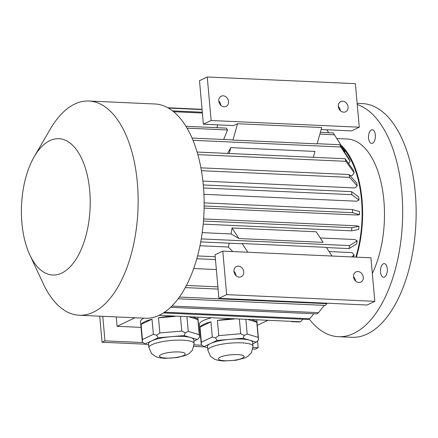 <?xml version="1.0" encoding="UTF-8"?>
<svg xmlns="http://www.w3.org/2000/svg" width="438" height="438" viewBox="0 0 438 438"><rect width="100%" height="100%" fill="white"/><g stroke="black" fill="none" stroke-linecap="round" stroke-linejoin="round"><path stroke-width="0.66" d="M257.539 340.846L258.157 347.756L255.25 349.141L252.885 349.037M204.743 346.863L193.963 346.376M145.827 344.208L102.054 342.237L99.727 316.181M371.369 129.971A6.822 3.433 -87.4 0 0 368.566 138.211A6.822 3.433 -87.4 0 0 371.654 143.412A6.822 3.433 -87.4 0 0 375.388 136.749A6.822 3.433 -87.4 0 0 372.267 129.779A6.822 3.433 -87.4 0 0 371.369 129.971M387.296 268.806A6.822 3.433 -87.4 0 0 384.208 263.605A6.822 3.433 -87.4 0 0 383.31 263.796A6.822 3.433 -87.4 0 0 380.463 271.16A6.822 3.433 -87.4 0 0 383.595 277.238A6.822 3.433 -87.4 0 0 387.296 268.806M309.179 319.012A116.979 58.829 -87.4 0 0 338.41 336.696L351.878 337.304A116.979 58.829 -87.4 0 0 367.285 334.002A116.979 58.829 -87.4 0 0 416.1 207.804A116.979 58.829 -87.4 0 0 362.418 103.587L357.145 103.346M338.41 336.696A116.979 58.829 -87.4 0 0 353.816 333.395A116.979 58.829 -87.4 0 0 402.659 215.518A116.979 58.829 -87.4 0 0 357.255 104.545M372.333 273.498A80.91 40.69 -87.4 0 0 382.095 187.524A80.91 40.69 -87.4 0 0 347.323 139.01L336.795 138.534M148.936 347.569L151.647 353.712L155.72 356.609L159.229 357.715L164.661 358.355L177.105 357.594L185.816 355.327L189.002 353.652L192.523 350.066L194.1 343.54A22.672 5.075 -5.1 0 0 171.066 340.501A22.672 5.075 -5.1 0 0 148.936 347.569L148.597 343.786A22.672 5.075 -5.1 0 1 151.603 340.884L145.098 343.989L148.717 345.089M158.107 337.786L151.603 340.884A22.672 5.075 -5.1 0 1 171.149 336.674L158.107 337.786L156.629 335.223L153.366 334.342L152.013 319.203L141.085 324.416A28.755 6.439 -5.1 0 1 152.013 319.203M184.19 335.568L171.149 336.674A22.672 5.075 -5.1 0 1 190.727 337.561L184.19 335.568L185.274 332.787L181.765 331.084L180.472 316.619M181.765 331.084L159.848 332.946L158.496 317.807A28.755 6.439 -5.1 0 1 171.576 316.22M175.216 316.384L158.496 317.807M159.848 332.946L156.629 335.223M153.366 334.342L142.432 339.554L141.085 324.416M142.432 339.554L142.323 341.903L140.51 321.612A28.755 6.439 -5.1 0 1 143.856 318.169M145.098 343.989L142.339 342.04M193.886 341.158L197.259 339.549L199.635 337.167L199.241 334.725L188.258 331.374L186.966 316.915M199.241 334.725L197.888 319.581L189.512 317.03M188.258 331.374L185.274 332.787M197.259 339.549L190.727 337.561A22.672 5.075 -5.1 0 1 193.76 339.757L194.1 343.54M193.147 317.194A28.755 6.439 -5.1 0 1 197.888 319.581M243.112 338.224L230.07 339.335A22.672 5.075 -5.1 0 1 249.644 340.216L243.112 338.224L244.196 335.448L240.686 333.74L239.394 319.28M252.808 343.814L256.181 342.209L249.644 340.216A22.672 5.075 -5.1 0 1 252.682 342.412L253.022 346.195A22.672 5.075 -5.1 0 0 229.988 343.157A22.672 5.075 -5.1 0 0 207.858 350.225L207.519 346.442A22.672 5.075 -5.1 0 1 210.525 343.545L204.02 346.644L207.639 347.745M245.888 319.57L247.18 334.035L258.163 337.38L256.81 322.237L248.428 319.685M258.163 337.38L258.557 339.822L256.181 342.209M247.18 334.035L244.196 335.448M234.138 319.039L217.418 320.463A28.755 6.439 -5.1 0 1 230.498 318.875M240.686 333.74L218.77 335.607L217.418 320.463M218.77 335.607L215.551 337.884L212.288 337.003L210.935 321.859L200.002 327.071A28.755 6.439 -5.1 0 1 210.935 321.859M217.029 340.441L210.525 343.545A22.672 5.075 -5.1 0 1 230.07 339.335L217.029 340.441L215.551 337.884M212.288 337.003L201.354 342.209L200.002 327.071M201.354 342.209L201.245 344.558L199.432 324.273A28.755 6.439 -5.1 0 1 203.243 320.594A28.755 6.439 -5.1 0 1 210.913 317.993M204.02 346.644L201.261 344.695M252.069 319.85A28.755 6.439 -5.1 0 1 256.81 322.237M267.388 320.539L257.27 325.363M135.003 317.769L117.077 326.315L116.24 316.926M199.947 330.049L199.005 330.011M141.025 327.394L117.077 326.315M355.82 257.106A79.935 40.197 -87.4 0 0 361.372 198.403A79.935 40.197 -87.4 0 0 343.009 148.274M203.944 194.324L356.592 201.206L359.012 200.051L351.867 194.675A104.304 52.456 -87.4 0 0 351.599 191.641L358.744 197.023A84.808 42.65 -87.4 0 1 359.012 200.051M204.124 208.11L357.052 215.009L359.51 214.691L352.513 212.671L204.157 205.98M203.643 218.923L356.57 225.816L358.99 226.353L351.834 227.727A104.304 52.456 -87.4 0 1 351.561 230.826L203.21 224.136M202.219 232.644L231.133 233.947A79.935 40.197 92.6 0 0 232.025 227.979L316.198 231.773L323.102 242.351L238.929 238.557L232.025 227.979M320.238 237.96L354.868 239.526L357.178 240.889L349.579 245.592A104.304 52.456 -87.4 0 1 349.037 248.587L326.507 247.569M329.108 251.56L352.01 252.595L354.139 254.752L351.834 256.931M193.711 268.532L216.35 269.551M349.967 175.501L352.086 175.594L354.216 172.89L345.91 161.315A104.304 52.456 -87.4 0 0 345.128 158.726L353.433 170.3A84.808 42.65 -87.4 0 1 354.216 172.89M202.893 181.08L354.917 187.935L357.233 185.975L349.644 177.379A104.304 52.456 -87.4 0 0 349.108 174.527L356.696 183.122A84.808 42.65 -87.4 0 1 357.233 185.975M199.985 245.74L228.275 247.016A79.935 40.197 92.6 0 0 229.249 243.189M232.759 251.56L228.275 247.016M247.853 252.239L242.181 243.544A104.304 52.456 92.6 0 1 242.137 243.769L200.735 241.902M332.026 256.033L326.354 247.339L242.181 243.544M238.929 238.557L231.133 233.947M192.019 138.058L232.868 139.903A104.304 52.456 92.6 0 1 232.945 140.067L237.56 123.735L233.684 125.58L203.38 124.217L211.132 120.521L359.275 127.201L355.393 83.669L207.245 76.989L211.132 120.521M217.708 124.863L216.909 127.693M185.915 126.297L226.298 128.12A104.304 52.456 92.6 0 1 227.503 129.966L223.659 139.487M227.563 153.426L230.81 147.622L314.982 151.417L313.323 157.291M229.151 153.497L230.81 147.622M232.945 140.067L317.117 143.861L321.733 127.529L237.56 123.735M374.819 301.322L367.066 305.012L218.923 298.338L215.036 254.806L222.789 251.111L370.931 257.79L374.819 301.322L226.67 294.643L222.789 251.111M233.985 271.352A5.656 4.719 -115.5 0 1 236.005 275.595M218.923 298.338L226.67 294.643M353.51 276.745A5.656 4.719 -115.5 0 1 355.53 280.988M239.362 277.117A5.656 4.719 64.5 0 0 241.3 276.734A5.656 4.719 64.5 0 0 243.128 269.594A5.656 4.719 64.5 0 0 236.438 266.523A5.656 4.719 64.5 0 0 234.193 272.556A5.656 4.719 64.5 0 0 239.362 277.117M358.886 282.505A5.656 4.719 64.5 0 0 360.83 282.121A5.656 4.719 64.5 0 0 362.659 274.987A5.656 4.719 64.5 0 0 355.963 271.91A5.656 4.719 64.5 0 0 353.723 277.944A5.656 4.719 64.5 0 0 358.886 282.505M356.373 257.133A80.91 40.69 -87.4 0 0 341.016 145.148M321.169 129.522L351.528 130.891L359.275 127.201M220.801 105.262A5.656 4.719 64.5 0 0 218.781 101.019M207.245 76.989L199.498 80.685L203.38 124.217M340.331 110.65A5.656 4.719 64.5 0 0 338.306 106.407M224.157 106.779A5.656 4.719 64.5 0 0 226.101 106.396A5.656 4.719 64.5 0 0 228.34 100.368A5.656 4.719 64.5 0 0 223.177 95.802A5.656 4.719 64.5 0 0 221.234 96.19A5.656 4.719 64.5 0 0 218.995 102.218A5.656 4.719 64.5 0 0 224.157 106.779M343.682 112.172A5.656 4.719 64.5 0 0 345.626 111.783A5.656 4.719 64.5 0 0 347.865 105.755A5.656 4.719 64.5 0 0 342.702 101.194A5.656 4.719 64.5 0 0 340.759 101.578A5.656 4.719 64.5 0 0 338.519 107.606A5.656 4.719 64.5 0 0 343.682 112.172M168.34 108.066L202.077 109.588M167.82 107.77L202.049 109.314M173.596 111.723L202.383 113.026M172.517 110.869L202.312 112.21M328.735 132.736L326.688 129.774M320.37 132.358L333.198 132.938A104.304 52.456 -87.4 0 1 334.216 134.493A104.304 52.456 -87.4 0 1 334.402 134.784L344.903 151.247A84.808 42.65 -87.4 0 0 344.64 150.836L334.216 134.493M344.569 152.068L344.903 151.247M319.866 134.127L334.402 134.784M187.021 128.137L227.503 129.966M192.972 140.308L340.775 146.971A104.304 52.456 -87.4 0 0 339.768 144.721L349.059 158.945A84.808 42.65 -87.4 0 1 350.066 161.195L340.775 146.971M317.167 143.702L339.768 144.721M348.675 163.67L350.066 161.195M197.845 154.641L345.91 161.315M197.1 152.052L345.128 158.726M201.42 170.7L349.644 177.379M200.911 167.842L349.108 174.527M203.555 187.984L351.867 194.675M203.298 184.956L351.599 191.641M204.163 202.871L352.519 209.561A104.304 52.456 92.6 0 1 352.513 212.671M352.519 209.561L359.516 211.581A84.808 42.65 92.6 0 1 359.51 214.691M203.478 221.037L351.834 227.727M358.99 226.353A84.808 42.65 -87.4 0 1 358.711 229.452L351.561 230.826M201.266 238.907L349.579 245.592M357.178 240.889A84.808 42.65 -87.4 0 1 356.636 243.878L349.037 248.587M196.821 258.732L215.463 259.575M197.587 255.94L215.206 256.734M353.504 257.002A84.808 42.65 -87.4 0 0 354.139 254.752M185.296 287.607L218.097 289.085M186.446 285.45L217.9 286.868M178.156 298.776L325.445 305.417A104.304 52.456 92.6 0 0 326.578 303.988A104.304 52.456 92.6 0 0 326.808 303.687L327.17 303.216M179.427 297.046L326.808 303.687M170.612 307.306L317.068 313.909A104.304 52.456 92.6 0 0 318.546 312.655L324.301 305.368M171.91 306.042L318.546 312.655M163.423 312.951L308.171 319.477A104.304 52.456 -87.4 0 0 309.721 318.738L313.871 313.761M164.573 312.195L309.721 318.738M159.005 315.376L300.594 321.76L302.872 319.242M291.451 321.623L299.023 321.963A104.304 52.456 -87.4 0 0 300.594 321.76M29.822 254.911L43.225 283.638A107.228 53.923 -87.4 0 0 79.229 315.256L145.252 318.234A107.228 53.923 -87.4 0 0 159.372 315.207A107.228 53.923 -87.4 0 0 204.119 199.525A107.228 53.923 -87.4 0 0 154.91 103.987L88.887 101.014A107.228 53.923 -87.4 0 0 50.184 129.259L34.252 156.667A68.235 34.317 -87.4 0 0 21.9 223.024A68.235 34.317 -87.4 0 0 29.822 254.911A68.235 34.317 -87.4 0 0 78.041 255.852A68.235 34.317 -87.4 0 0 82.36 160.067A68.235 34.317 -87.4 0 0 34.252 156.667M79.229 315.256A107.228 53.923 -87.4 0 0 137.932 210.563A107.228 53.923 -87.4 0 0 88.887 101.014M258.157 347.756L253.054 347.526M202.011 345.226L194.133 344.87M143.089 342.571L104.961 340.852L102.771 316.318M104.961 340.852L102.054 342.237M224.864 360.737A12.921 2.891 -5.1 0 1 224.831 355.705A12.921 2.891 -5.1 0 1 244.158 356.581A12.921 2.891 -5.1 0 1 224.864 360.737M165.942 358.081A12.921 2.891 -5.1 0 1 165.909 353.05A12.921 2.891 -5.1 0 1 185.236 353.92A12.921 2.891 -5.1 0 1 165.942 358.081M327.175 303.216L326.578 303.988M258.529 339.445L256.799 320.063M207.858 350.225L210.569 356.373L214.642 359.264L218.151 360.37L223.577 361.011L236.027 360.25L244.738 357.983L247.924 356.308L251.445 352.721L253.022 346.195M199.608 336.789L197.877 317.408"/></g></svg>
